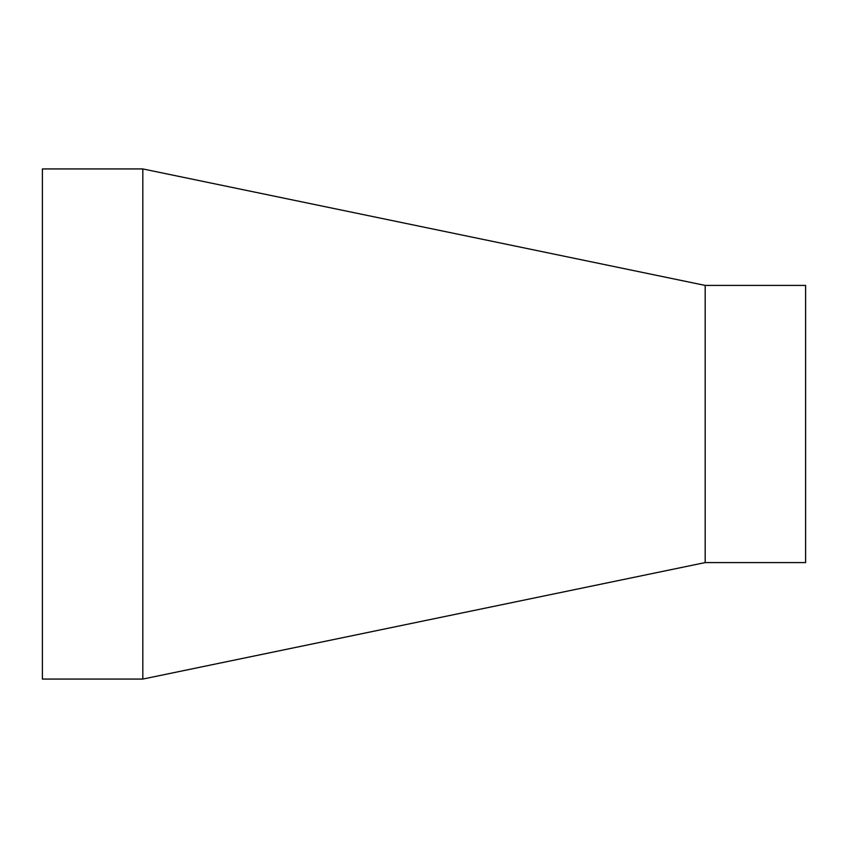 <?xml version="1.0" encoding="UTF-8"?>
<svg xmlns="http://www.w3.org/2000/svg" width="848" height="848" viewBox="0 0 848 848"><rect width="100%" height="100%" fill="white"/><g stroke="black" fill="none" stroke-linecap="round" stroke-linejoin="round"><path stroke-width="1.27" d="M705.176 285.416L705.176 562.584L142.824 679.068L142.824 168.932L705.176 285.416L805.6 285.416L805.6 562.584L705.176 562.584M142.824 168.932L42.4 168.932L42.4 679.068L142.824 679.068"/></g></svg>

